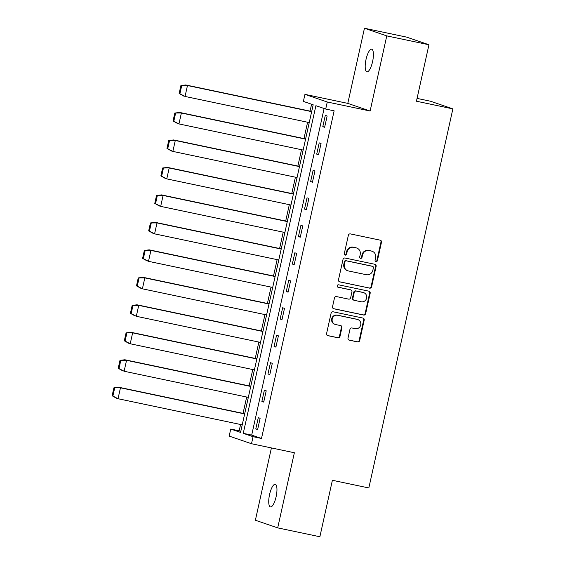 <?xml version="1.0" encoding="UTF-8"?>
<svg xmlns="http://www.w3.org/2000/svg" width="565" height="565" viewBox="0 0 565 565"><rect width="100%" height="100%" fill="white"/><g stroke="black" fill="none" stroke-linecap="round" stroke-linejoin="round"><path stroke-width="0.85" d="M375.986 261.588A1.243 1.187 108.9 0 0 377.413 260.62L381.481 242.251A1.773 1.688 108.9 0 0 380.21 240.174L350.406 233.903A1.773 1.688 108.9 0 0 348.365 235.287L344.29 253.657A1.243 1.187 108.9 0 0 345.187 255.112A1.243 1.187 108.9 0 0 346.613 254.144L347.136 251.764A5.671 5.41 108.9 0 1 353.662 247.35L356.148 247.873A5.671 5.41 108.9 0 1 360.223 254.518L359.693 256.898A1.243 1.187 108.9 0 0 360.583 258.353A1.243 1.187 108.9 0 0 362.01 257.386L362.539 255.006A5.671 5.41 108.9 0 1 369.065 250.585L371.544 251.107A5.671 5.41 108.9 0 1 375.619 257.76L375.089 260.133A1.243 1.187 108.9 0 0 375.986 261.588M375.605 261.433A1.243 1.187 108.9 0 0 376.897 260.451L380.972 242.074A1.773 1.688 108.9 0 0 380.132 240.16M344.805 254.956A1.243 1.187 108.9 0 0 346.098 253.968L346.628 251.595L347.136 251.764M360.209 258.198A1.243 1.187 108.9 0 0 361.501 257.209L362.024 254.829L362.539 255.006M269.576 494.495A11.554 3.432 101.9 0 1 275.226 484.304A11.554 3.432 101.9 0 1 276.115 496.727A11.554 3.432 101.9 0 1 270.466 506.918A11.554 3.432 101.9 0 1 269.576 494.495M366.035 59.403A11.554 3.432 101.9 0 1 371.685 49.212A11.554 3.432 101.9 0 1 372.575 61.634A11.554 3.432 101.9 0 1 366.925 71.826A11.554 3.432 101.9 0 1 366.035 59.403M364.453 28.25L406.623 37.121L428.948 44.762L386.771 35.892L364.453 28.25L347.793 103.381L304.945 94.369L327.269 102.004L325.701 109.052L315.899 105.697L243.261 433.334L253.071 436.696L251.503 443.737L229.185 436.095L230.746 429.054L240.556 432.409L313.187 104.772L303.384 101.41L304.945 94.369M271.412 447.925L255.38 520.238L277.697 527.88L294.358 452.749L251.503 443.737M428.948 44.762L416.433 101.22L452.869 108.883L368.832 487.955L332.389 480.292L319.875 536.75L277.697 527.88M348.019 338.089A1.773 1.688 108.9 0 0 349.29 340.172L357.652 341.931A1.773 1.688 108.9 0 0 359.693 340.547L364.213 320.143A1.773 1.688 108.9 0 0 362.942 318.067L333.138 311.795A1.773 1.688 108.9 0 0 331.097 313.18L326.577 333.583A1.773 1.688 108.9 0 0 327.848 335.659L337.948 337.785A1.773 1.688 108.9 0 0 339.989 336.401L341.924 327.672A1.773 1.688 108.9 0 0 340.653 325.595L335.638 324.543A4.739 4.52 108.9 0 1 332.305 318.716A4.739 4.52 108.9 0 1 337.693 315.291L357.313 319.416A4.739 4.52 108.9 0 1 360.654 325.242A4.739 4.52 108.9 0 1 355.265 328.668L351.995 327.983A1.773 1.688 108.9 0 0 349.954 329.36L348.019 338.089M347.793 103.381L370.117 111.015L386.771 35.892M370.117 111.015L327.269 102.004M324.105 108.501L251.693 435.107L261.503 438.468L334.141 110.825L325.701 109.052M261.503 438.468L253.071 436.696M369.574 288.157A1.773 1.688 108.9 0 0 371.615 286.773L376.135 266.369A1.773 1.688 108.9 0 0 374.863 264.293L345.06 258.028A1.773 1.688 108.9 0 0 343.019 259.406L338.491 279.809A1.773 1.688 108.9 0 0 339.77 281.886L369.065 287.981A1.773 1.688 108.9 0 0 371.099 286.596L375.626 266.2A1.773 1.688 108.9 0 0 374.786 264.279M370.174 293.256L365.654 313.66A1.773 1.688 108.9 0 1 363.613 315.044L333.809 308.773A1.773 1.688 108.9 0 1 332.538 306.696L334.473 297.96A1.773 1.688 108.9 0 1 336.507 296.583L348.598 299.125A1.773 1.688 108.9 0 0 350.639 297.741L351.917 291.95A1.773 1.688 108.9 0 0 350.646 289.873L338.061 287.225A1.243 1.187 108.9 0 1 337.192 285.706A1.243 1.187 108.9 0 1 338.597 284.809L368.903 291.18A1.773 1.688 108.9 0 1 370.174 293.256L369.665 293.08L365.138 313.483L365.654 313.66M452.869 108.883L430.551 101.241L417.055 98.402M311.59 104.221L310.058 111.107M307.593 122.231L303.97 138.587M301.505 149.711L297.875 166.068M295.41 177.191L291.787 193.548M289.322 204.671L285.692 221.028M283.227 232.151L279.597 248.508M277.132 259.632L273.509 275.988M271.045 287.105L267.415 303.469M264.95 314.585L261.327 330.949M258.862 342.065L255.232 358.429M252.767 369.545L249.137 385.902M246.672 397.026L243.049 413.382M240.584 424.506L239.179 430.827L240.782 431.377M239.179 430.827L230.746 429.054M251.693 435.107L243.261 433.334M255.79 428.927L258.283 417.655L260.126 418.284L257.626 429.555L255.79 428.927L257.675 429.329M261.877 401.447L264.378 390.175L266.214 390.803L263.714 402.082L261.877 401.447L263.77 401.849M267.972 373.974L270.473 362.695L272.309 363.323L269.809 374.602L267.972 373.974L269.858 374.369M274.06 346.493L276.56 335.214L278.404 335.843L275.904 347.122L274.06 346.493L275.953 346.889M280.155 319.013L282.655 307.734L284.492 308.37L281.991 319.642L280.155 319.013L282.048 319.409M286.243 291.533L288.743 280.261L290.587 280.89L288.086 292.162L286.243 291.533L288.136 291.928M292.338 264.053L294.838 252.781L296.674 253.41L294.174 264.681L292.338 264.053L294.231 264.448M298.433 236.573L300.933 225.301L302.769 225.929L300.269 237.201L298.433 236.573L300.319 236.968M304.521 209.092L307.021 197.821L308.857 198.449L306.364 209.721L304.521 209.092L306.414 209.488M310.616 181.612L313.116 170.34L314.952 170.969L312.452 182.241L310.616 181.612L312.502 182.008M316.704 154.132L319.204 142.86L321.047 143.489L318.547 154.761L316.704 154.132L318.596 154.535M322.799 126.652L325.299 115.38L327.135 116.009L324.635 127.287L322.799 126.652L324.691 127.054M372.158 251.277L371.643 251.1A5.671 5.41 108.9 0 0 371.036 250.938L371.544 251.107M362.024 254.829A5.671 5.41 108.9 0 1 368.55 250.415L371.036 250.938M356.755 248.042L356.247 247.865A5.671 5.41 108.9 0 0 355.639 247.696L356.148 247.873M346.628 251.595A5.671 5.41 108.9 0 1 353.153 247.173L355.639 247.696M339.332 281.73L369.065 287.981M373.394 267.789A1.243 1.187 108.9 0 0 372.505 266.334L346.345 260.832A1.243 1.187 108.9 0 0 344.911 261.793L344.36 264.3A5.671 5.41 108.9 0 0 348.428 270.953L366.318 274.71A5.671 5.41 108.9 0 0 372.844 270.296L373.394 267.789M372.257 266.249A1.243 1.187 108.9 0 0 371.996 266.157L372.505 266.334M347.821 270.783L347.313 270.607A5.671 5.41 108.9 0 1 343.845 264.13L344.403 261.623A1.243 1.187 108.9 0 1 345.829 260.656L371.996 266.157M333.371 308.617L363.104 314.867A1.773 1.688 108.9 0 0 365.138 313.483M350.837 289.93L350.328 289.753A1.773 1.688 108.9 0 0 350.138 289.697L337.708 287.084M361.141 301.767A4.739 4.52 108.9 0 0 363.705 292.656A4.739 4.52 108.9 0 0 363.189 292.515L356.275 291.06A1.773 1.688 108.9 0 0 354.241 292.437L352.956 298.235A1.773 1.688 108.9 0 0 354.227 300.312L361.141 301.767M363.705 292.656L363.189 292.479A4.739 4.52 108.9 0 0 362.681 292.338L363.189 292.515M354.036 300.255L353.528 300.079A1.773 1.688 108.9 0 1 352.447 298.059L353.725 292.267A1.773 1.688 108.9 0 1 355.766 290.883L362.681 292.338M369.665 293.08A1.773 1.688 108.9 0 0 368.825 291.166M357.822 319.557L357.313 319.38A4.739 4.52 108.9 0 0 356.805 319.239L357.313 319.416M335.13 324.402L334.621 324.225A4.739 4.52 108.9 0 1 337.178 315.115L356.805 319.239M327.41 335.497L337.439 337.609A1.773 1.688 108.9 0 0 339.473 336.224L341.408 327.495A1.773 1.688 108.9 0 0 340.575 325.574M348.859 340.01L357.144 341.754A1.773 1.688 108.9 0 0 359.178 340.37L363.705 319.967A1.773 1.688 108.9 0 0 362.864 318.053M181.669 85.831L179.91 93.755L179.14 93.493L180.899 85.562L187.347 85.506L311.661 111.658M311.703 111.453L185.779 84.969L180.899 85.562M309.239 122.577L185.045 96.453L187.467 85.534L185.885 84.99M179.91 93.755L185.045 96.453M183.809 96.114L179.14 93.493M175.574 113.304L173.815 121.235L173.052 120.974L174.811 113.042L181.252 112.986L305.573 139.138M305.616 138.934L179.734 112.456L174.811 113.042M303.151 150.057L178.957 123.933L181.379 113.014L179.79 112.47M173.815 121.235L178.957 123.933M177.714 123.594L173.052 120.974M169.486 140.784L167.727 148.715L166.958 148.454L168.716 140.523L175.171 140.466L299.478 166.611M299.521 166.414L173.646 139.936L168.716 140.523M297.056 177.537L172.862 151.413L175.284 140.494L173.702 139.951M167.727 148.715L172.862 151.413M171.626 151.074L166.958 148.454M163.391 168.264L161.632 176.195L160.87 175.927L162.621 168.003L169.076 167.946L293.383 194.092M293.433 193.894L167.551 167.417L162.621 168.003M290.968 205.017L166.774 178.893L169.189 167.975L167.607 167.431M161.632 176.195L166.774 178.893M165.531 178.554L160.87 175.927M157.296 195.744L155.545 203.675L154.775 203.407L156.533 195.483L162.988 195.426L287.295 221.572M287.338 221.374L161.463 194.897L156.533 195.483M284.873 232.498L160.679 206.373L163.101 195.455L161.519 194.911M155.545 203.675L160.679 206.373M159.443 206.027L154.775 203.407M151.208 223.224L149.45 231.149L148.68 230.887L150.438 222.963L156.893 222.907L281.201 249.052M281.25 248.854L155.311 222.363L150.438 222.963M278.778 259.978L154.584 233.854L157.006 222.935L155.424 222.391M149.45 231.149L154.584 233.854M153.348 233.507L148.68 230.887M145.113 250.705L143.355 258.629L142.592 258.367L144.35 250.443L150.799 250.387L275.113 276.532M275.155 276.334L149.216 249.843L144.35 250.443M272.69 287.451L148.496 261.334L150.919 250.408L149.329 249.871M143.355 258.629L148.496 261.334M147.26 260.988L142.592 258.367M139.025 278.185L137.267 286.109L136.497 285.848L138.256 277.923L144.711 277.867L269.018 304.012M269.06 303.815L143.129 277.323L138.256 277.923M266.595 314.931L142.401 288.814L144.824 277.888L143.242 277.351M137.267 286.109L142.401 288.814M141.165 288.468L136.497 285.848M132.93 305.665L131.172 313.589L130.409 313.328L132.168 305.404L138.609 305.34L262.923 331.493M262.972 331.295L137.034 304.803L132.168 305.404M260.507 342.411L136.313 316.294L138.729 305.368L137.147 304.832M131.172 313.589L136.313 316.294M135.07 315.948L130.409 313.328M126.835 333.145L125.084 341.069L124.314 340.808L126.073 332.884L132.514 332.82L256.835 358.973M256.877 358.775L130.953 332.284L126.073 332.884M254.412 369.891L130.218 343.774L132.641 332.849L131.059 332.305M125.084 341.069L130.218 343.774M128.982 343.428L124.314 340.808M120.748 360.625L118.989 368.55L118.219 368.288L119.978 360.357L126.426 360.301L250.74 386.453M250.789 386.248L124.858 359.764L119.978 360.357M248.318 397.372L124.123 371.247L126.546 360.329L124.964 359.785M118.989 368.55L124.123 371.247M122.888 370.908L118.219 368.288M114.653 388.099L112.894 396.03L112.131 395.768L113.89 387.837L120.331 387.781L244.652 413.933M244.694 413.728L118.77 387.244L113.89 387.837M242.23 424.852L118.036 398.728L120.458 387.809L118.869 387.265M112.894 396.03L118.036 398.728M116.8 398.389L112.131 395.768M376.897 260.451L377.413 260.62M346.098 253.968L346.613 254.144M361.501 257.209L362.01 257.386M368.55 250.415L369.065 250.585M353.153 247.173L353.662 247.35M380.972 242.074L381.481 242.251M339.396 281.758L339.77 281.886M375.626 266.2L376.135 266.369M371.099 286.596L371.615 286.773M345.829 260.656L346.345 260.832M344.403 261.623L344.911 261.793M343.845 264.13L344.36 264.3M363.104 314.867L363.613 315.044M333.435 308.645L333.809 308.773M350.138 289.697L350.646 289.873M355.766 290.883L356.275 291.06M353.725 292.267L354.241 292.437M352.447 298.059L352.956 298.235M337.178 315.115L337.693 315.291M341.408 327.495L341.924 327.672M339.473 336.224L339.989 336.401M337.439 337.609L337.948 337.785M327.474 335.532L327.848 335.659M363.705 319.967L364.213 320.143M359.178 340.37L359.693 340.547M357.144 341.754L357.652 341.931M348.916 340.038L349.29 340.172M372.13 266.193L372.639 266.369"/></g></svg>

